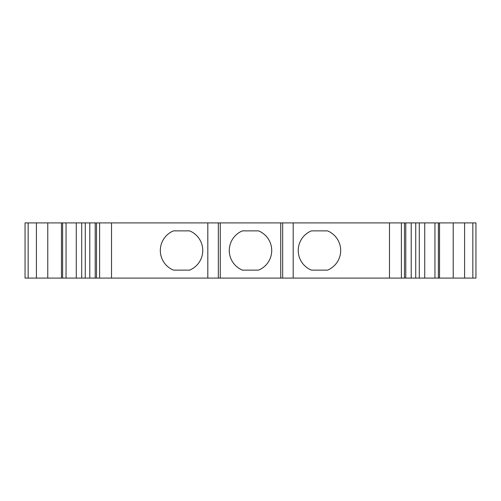 <?xml version="1.0" encoding="UTF-8"?>
<svg xmlns="http://www.w3.org/2000/svg" width="501" height="501" viewBox="0 0 501 501"><rect width="100%" height="100%" fill="white"/><g stroke="black" fill="none" stroke-linecap="round" stroke-linejoin="round"><path stroke-width="0.75" d="M280.735 222.914L280.735 278.086L220.265 278.086L220.265 222.914L401.382 222.914L401.382 278.086L405.785 278.086L405.785 222.914L411.221 222.914L411.221 278.086L405.785 278.086M389.484 222.914L389.484 278.086L293.185 278.086L293.185 222.914M327.522 270.127L311.397 270.127A21.217 21.217 0 0 1 311.397 230.873L327.522 230.873A21.217 21.217 0 0 1 327.522 270.127M411.221 278.086L415.73 278.086L415.73 222.914L424.723 222.914L424.723 278.086L419.293 278.086L419.293 222.914M411.221 222.914L415.73 222.914M258.56 270.127L242.44 270.127A21.217 21.217 0 0 1 242.44 230.873L258.56 230.873A21.217 21.217 0 0 1 258.56 270.127M293.185 278.086L280.735 278.086M28.156 278.086L28.156 222.914L25.05 222.914L25.05 278.086L61.473 278.086L61.473 222.914L85.27 222.914L85.27 278.086L96.511 278.086L96.511 222.914L111.516 222.914L111.516 278.086L218.336 278.086L218.336 222.914L220.265 222.914M218.336 278.086L220.265 278.086M111.516 222.914L218.336 222.914M189.603 270.127L173.478 270.127A21.217 21.217 0 0 1 173.478 230.873L189.603 230.873A21.217 21.217 0 0 1 189.603 270.127M111.516 278.086L99.618 278.086L99.618 222.914M475.95 222.914L475.95 278.086L472.844 278.086L472.844 222.914L475.95 222.914M472.844 222.914L439.527 222.914L439.527 278.086L472.844 278.086M401.382 222.914L405.785 222.914M28.156 222.914L61.473 222.914M85.27 222.914L95.215 222.914L95.215 278.086M96.511 222.914L95.215 222.914M424.723 222.914L434.949 222.914L434.949 278.086L438.381 278.086L438.381 222.914L434.949 222.914M439.527 222.914L438.381 222.914M415.73 278.086L419.293 278.086M404.489 222.914L404.489 278.086M389.484 278.086L401.382 278.086M424.723 278.086L434.949 278.086M439.527 278.086L438.381 278.086M96.511 278.086L99.618 278.086M85.27 278.086L62.619 278.086L62.619 222.914M61.473 278.086L62.619 278.086M76.277 278.086L76.277 222.914M89.779 278.086L89.779 222.914M66.051 222.914L66.051 278.086M282.664 278.086L282.664 222.914M207.815 278.086L207.815 222.914M453.23 222.914L453.23 278.086M464.584 222.914L464.584 278.086M36.416 278.086L36.416 222.914M81.707 222.914L81.707 278.086M47.77 278.086L47.77 222.914"/></g></svg>
